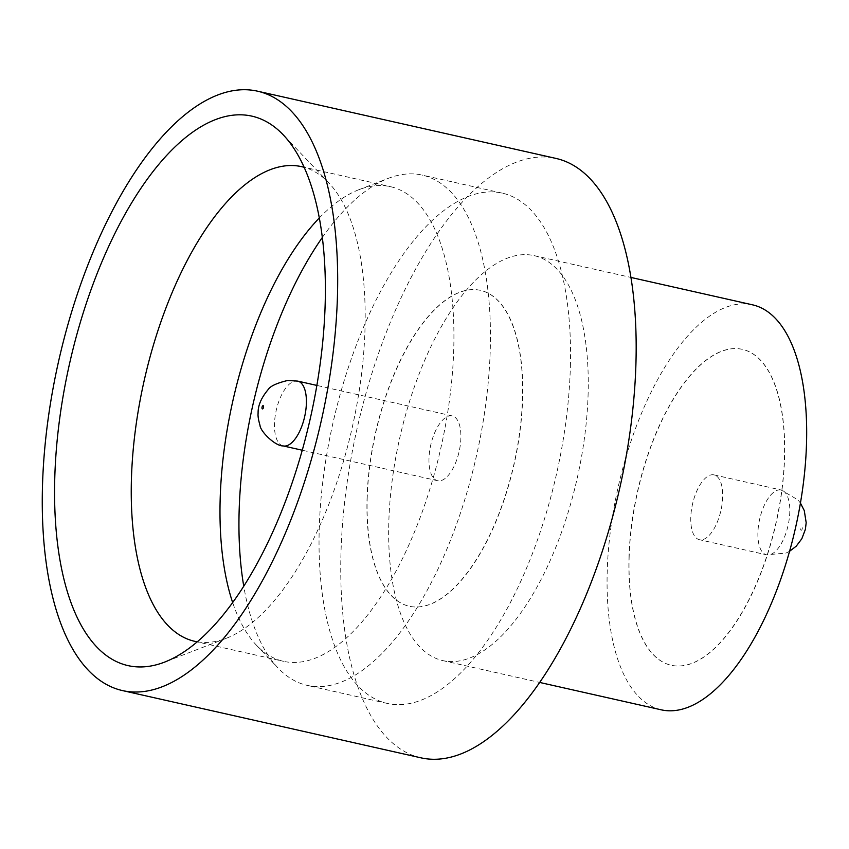 <?xml version="1.0" encoding="UTF-8"?>
<svg xmlns="http://www.w3.org/2000/svg" width="849" height="849" viewBox="0 0 849 849"><rect width="100%" height="100%" fill="white"/><g stroke="black" fill="none" stroke-linecap="round" stroke-linejoin="round"><path stroke-width="0.64" stroke-dasharray="4.25 3.18" d="M722.679 496.877A33.217 14.56 102.7 0 1 699.427 539.699A33.217 14.56 102.7 0 1 690.778 517.71A33.217 14.56 102.7 0 1 714.02 474.899A33.217 14.56 102.7 0 1 722.679 496.877M197.255 641.823A243.281 106.645 -77.3 0 0 226.205 638.321A243.281 106.645 -77.3 0 0 365.038 327.693A243.281 106.645 -77.3 0 0 328.818 182.875A243.281 106.645 -77.3 0 0 304.154 167.295M322.333 237.465A261.545 114.657 102.7 0 1 388.364 178.322A261.545 114.657 102.7 0 1 422.186 175.096A261.545 114.657 102.7 0 1 490.298 348.207A261.545 114.657 102.7 0 1 307.221 685.387A261.545 114.657 102.7 0 1 278.048 667.972A261.545 114.657 102.7 0 1 243.759 586.224M319.32 217.949A243.281 106.645 102.7 0 1 358.968 189.667A243.281 106.645 102.7 0 1 390.423 186.663A243.281 106.645 102.7 0 1 453.78 347.687A243.281 106.645 102.7 0 1 283.492 661.318A243.281 106.645 102.7 0 1 256.356 645.113A243.281 106.645 102.7 0 1 232.668 602.567M588.145 393.013A207.581 90.992 102.7 0 1 442.849 660.618A207.581 90.992 102.7 0 1 388.789 523.228A207.581 90.992 102.7 0 1 534.085 255.623A207.581 90.992 102.7 0 1 588.145 393.013M661.254 709.828A207.581 90.992 102.7 0 1 607.194 572.428A207.581 90.992 102.7 0 1 752.49 304.823M420.945 757.828A307.211 134.673 102.7 0 1 340.937 554.482A307.211 134.673 102.7 0 1 555.978 158.423M629.12 558.111A161.904 70.976 102.7 0 1 742.451 349.374A161.904 70.976 102.7 0 1 784.625 456.55A161.904 70.976 102.7 0 1 671.283 665.276A161.904 70.976 102.7 0 1 629.12 558.111M628.971 558.08A161.904 70.976 102.7 0 1 742.313 349.342A161.904 70.976 102.7 0 1 784.476 456.507A161.904 70.976 102.7 0 1 671.145 665.245A161.904 70.976 102.7 0 1 628.971 558.08M570.379 366.248A261.545 114.657 -77.3 0 0 502.268 193.137A261.545 114.657 -77.3 0 0 319.192 530.317A261.545 114.657 -77.3 0 0 387.303 703.428A261.545 114.657 -77.3 0 0 570.379 366.248M367.182 499.095A161.904 70.976 102.7 0 1 480.513 290.369A161.904 70.976 102.7 0 1 522.676 397.534A161.904 70.976 102.7 0 1 409.345 606.26A161.904 70.976 102.7 0 1 367.182 499.095M367.033 499.063A161.904 70.976 102.7 0 1 480.364 290.337A161.904 70.976 102.7 0 1 522.528 397.502A161.904 70.976 102.7 0 1 409.197 606.228A161.904 70.976 102.7 0 1 367.033 499.063M460.88 437.893A33.217 14.56 102.7 0 1 437.628 480.714A33.217 14.56 102.7 0 1 428.978 458.736A33.217 14.56 102.7 0 1 452.23 415.914A33.217 14.56 102.7 0 1 460.88 437.893M757.902 532.832A33.217 14.56 -77.3 0 0 766.551 554.811A33.217 14.56 -77.3 0 0 789.793 512A33.217 14.56 -77.3 0 0 781.144 490.011A33.217 14.56 -77.3 0 0 757.902 532.832M802.316 528.131A1.656 0.732 102.7 0 1 801.477 530.19A1.656 0.732 102.7 0 1 800.713 529.171A1.656 0.732 102.7 0 1 801.552 527.102A1.656 0.732 102.7 0 1 802.316 528.131M283.142 445.916A33.217 14.56 102.7 0 1 274.492 423.927A33.217 14.56 102.7 0 1 297.744 381.116M789.581 551.288L785.951 553.092L766.551 554.811L699.427 539.699M328.818 182.875L283.279 134.895M358.968 189.667L388.364 178.322M301.682 166.669L390.423 186.663M442.849 660.618L539.699 682.447M502.268 193.137L422.186 175.096M437.628 480.714L302.276 450.225M452.23 415.914L316.868 385.425M387.303 703.428L307.221 685.387M534.085 255.623L630.934 277.443M194.75 641.324L283.492 661.318M256.356 645.113L278.048 667.972M226.205 638.321L164.494 662.146M714.02 474.899L781.144 490.011L797.933 499.891L800.437 503.075"/><path stroke-width="1.27" d="M54.739 479.207A281.624 123.455 102.7 0 1 139.745 190.059A281.624 123.455 102.7 0 1 283.279 134.895A281.624 123.455 102.7 0 1 325.209 302.541A281.624 123.455 102.7 0 1 164.494 662.146A281.624 123.455 102.7 0 1 54.739 479.207M304.154 167.295A243.281 106.645 -77.3 0 0 301.682 166.669A243.281 106.645 -77.3 0 0 131.393 480.301A243.281 106.645 -77.3 0 0 194.75 641.324A243.281 106.645 -77.3 0 0 197.255 641.823M243.759 586.224A261.545 114.657 102.7 0 1 239.1 512.276A261.545 114.657 102.7 0 1 322.333 237.465M232.668 602.567A243.281 106.645 102.7 0 1 220.135 500.294A243.281 106.645 102.7 0 1 319.32 217.949M630.934 277.443L752.49 304.823A207.581 90.992 102.7 0 1 806.55 442.223A207.581 90.992 102.7 0 1 661.254 709.828L539.699 682.447M257.491 91.172L555.978 158.423A307.211 134.673 102.7 0 1 635.986 361.77A307.211 134.673 102.7 0 1 420.945 757.828L122.458 690.577A307.211 134.673 102.7 0 1 42.45 487.23A307.211 134.673 102.7 0 1 257.491 91.172A307.211 134.673 102.7 0 1 337.499 294.518A307.211 134.673 102.7 0 1 122.458 690.577M261.98 407.796A1.656 0.732 -77.3 0 0 262.734 408.825A1.656 0.732 -77.3 0 0 263.572 406.756A1.656 0.732 -77.3 0 0 262.819 405.737A1.656 0.732 -77.3 0 0 261.98 407.796M306.393 403.095A33.217 14.56 102.7 0 1 283.142 445.916C275.564 446.341 260.314 431.642 259.985 425.264C258.404 419.862 257.778 415.84 258.107 413.208C257.873 405.79 261.131 398.022 267.881 389.924C269.886 386.316 276.477 383.164 287.673 380.479L297.744 381.116A33.217 14.56 102.7 0 1 306.393 403.095M789.581 551.288L796.245 546.172L801.827 538.754L805.372 529.383L806.189 522.719L804.268 510.567L800.437 503.075M302.276 450.225L283.142 445.916M316.868 385.425L297.744 381.116"/></g></svg>
